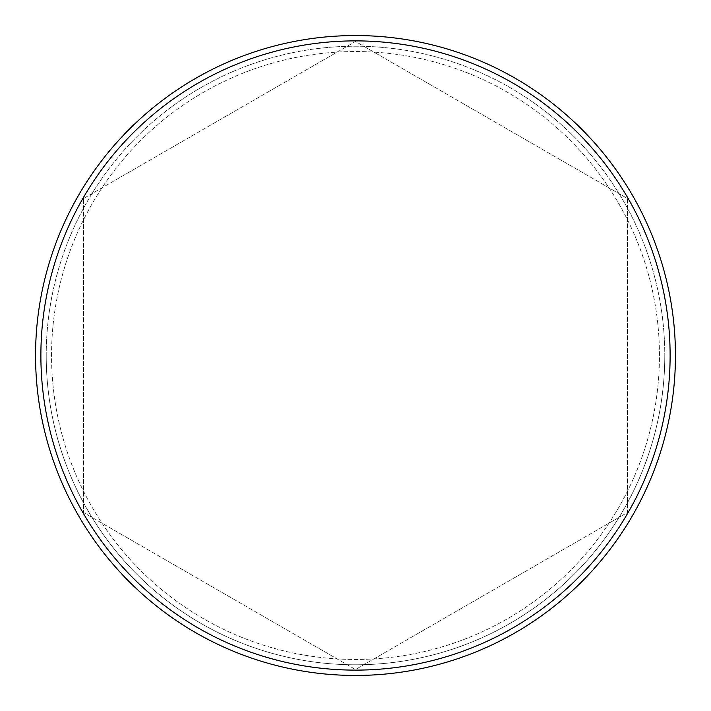 <?xml version="1.0" encoding="UTF-8"?>
<svg xmlns="http://www.w3.org/2000/svg" width="711" height="711" viewBox="0 0 711 711"><rect width="100%" height="100%" fill="white"/><g stroke="black" fill="none" stroke-linecap="round" stroke-linejoin="round"><path stroke-width="0.53" stroke-dasharray="3.56 2.67" d="M659.452 355.5A303.952 303.952 0 0 0 355.5 51.547A303.952 303.952 0 0 0 51.547 355.5A303.952 303.952 0 0 0 355.5 659.452A303.952 303.952 0 0 0 659.452 355.5A303.952 303.952 0 0 0 355.5 51.547A303.952 303.952 0 0 0 51.547 355.5A303.952 303.952 0 0 0 355.5 659.452A303.952 303.952 0 0 0 659.452 355.5A303.952 303.952 0 0 0 355.5 51.547A303.952 303.952 0 0 0 51.547 355.5A303.952 303.952 0 0 0 355.5 659.452A303.952 303.952 0 0 0 659.452 355.5A303.952 303.952 0 0 0 355.5 51.547A303.952 303.952 0 0 0 51.547 355.5A303.952 303.952 0 0 0 355.5 659.452A303.952 303.952 0 0 0 659.452 355.5M35.55 355.5A319.95 319.95 0 0 1 355.5 35.55A319.95 319.95 0 0 1 675.45 355.5A319.95 319.95 0 0 0 355.5 35.55A319.95 319.95 0 0 0 35.55 355.5A319.95 319.95 0 0 1 355.5 35.55A319.95 319.95 0 0 1 675.45 355.5A319.95 319.95 0 0 0 355.5 35.55A319.95 319.95 0 0 0 35.55 355.5A319.95 319.95 0 0 0 355.5 675.45A319.95 319.95 0 0 0 675.45 355.5A319.95 319.95 0 0 0 355.5 35.55A319.95 319.95 0 0 0 35.55 355.5A319.95 319.95 0 0 0 355.5 675.45A319.95 319.95 0 0 0 675.45 355.5A319.95 319.95 0 0 1 355.5 675.45A319.95 319.95 0 0 1 35.55 355.5A319.95 319.95 0 0 0 355.5 675.45A319.95 319.95 0 0 0 675.45 355.5A319.95 319.95 0 0 1 355.5 675.45A319.95 319.95 0 0 1 35.55 355.5A319.95 319.95 0 0 1 355.5 35.55A319.95 319.95 0 0 1 675.45 355.5A319.95 319.95 0 0 0 355.5 35.55A319.95 319.95 0 0 0 35.55 355.5A319.95 319.95 0 0 0 355.5 675.45A319.95 319.95 0 0 0 675.45 355.5A319.95 319.95 0 0 1 355.5 675.45A319.95 319.95 0 0 1 35.55 355.5A319.95 319.95 0 0 0 355.5 675.45A319.95 319.95 0 0 0 675.45 355.5A319.95 319.95 0 0 1 355.5 675.45A319.95 319.95 0 0 1 35.55 355.5M40.883 355.5A314.618 314.618 0 0 1 355.5 40.883A314.618 314.618 0 0 1 670.118 355.5A314.618 314.618 0 0 1 355.5 670.118A314.618 314.618 0 0 1 40.883 355.5M83.543 198.485L355.5 41.469L627.457 198.485L627.457 512.515L355.5 669.531L83.543 512.515L83.543 198.485L355.5 41.469L627.457 198.485L627.457 512.515L355.5 669.531L83.543 512.515L83.543 198.485M46.215 355.5A309.285 309.285 0 0 1 355.5 46.215A309.285 309.285 0 0 1 664.785 355.5A309.285 309.285 0 0 0 355.5 46.215A309.285 309.285 0 0 0 46.215 355.5A309.285 309.285 0 0 0 355.5 664.785A309.285 309.285 0 0 0 664.785 355.5A309.285 309.285 0 0 1 355.5 664.785A309.285 309.285 0 0 1 46.215 355.5"/><path stroke-width="1.07" d="M670.118 355.5A314.618 314.618 0 0 0 355.5 40.883A314.618 314.618 0 0 0 40.883 355.5A314.618 314.618 0 0 0 355.5 670.118A314.618 314.618 0 0 0 670.118 355.5M35.55 355.5A319.95 319.95 0 0 1 355.5 35.55A319.95 319.95 0 0 1 675.45 355.5A319.95 319.95 0 0 1 355.5 675.45A319.95 319.95 0 0 1 35.55 355.5"/></g></svg>
